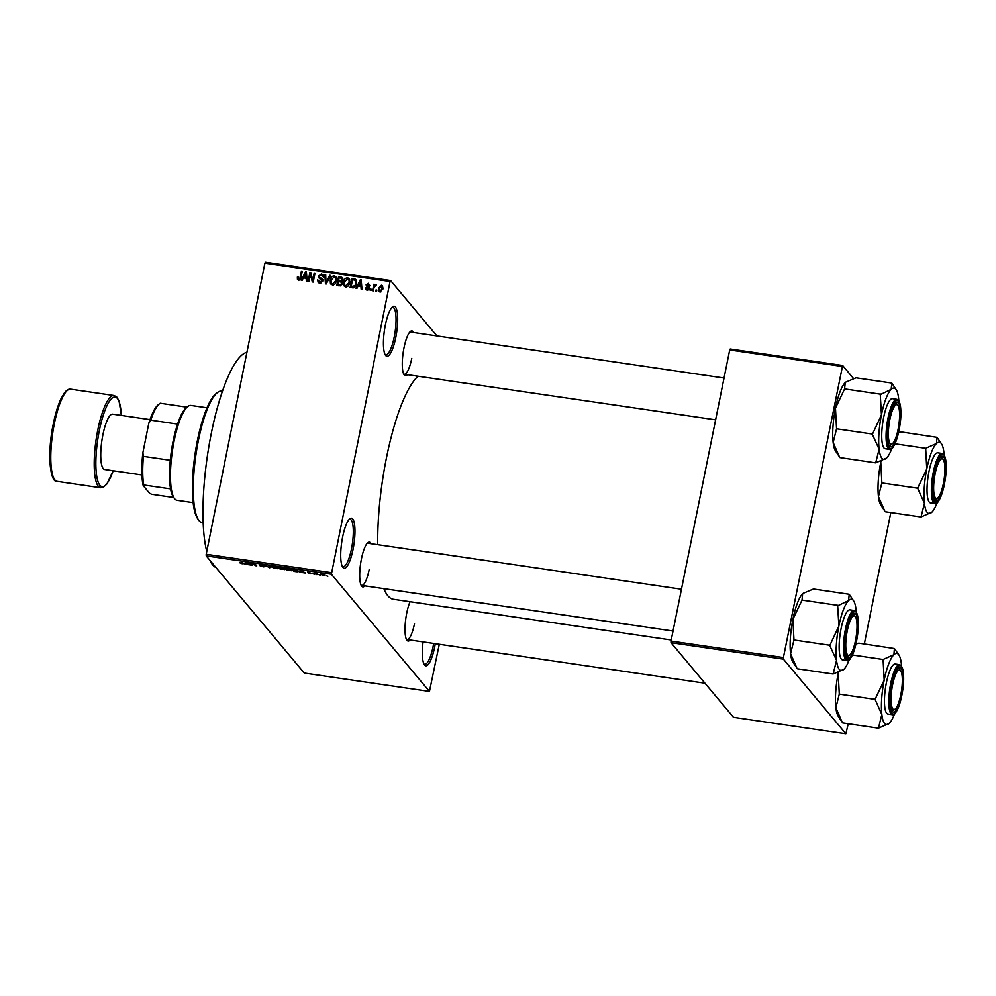 <?xml version="1.0" encoding="UTF-8"?>
<svg xmlns="http://www.w3.org/2000/svg" width="996" height="996" viewBox="0 0 996 996"><rect width="100%" height="100%" fill="white"/><g stroke="black" fill="none" stroke-linecap="round" stroke-linejoin="round"><path stroke-width="1.49" d="M395.773 337.457A25.298 6.2 -81.7 0 1 385.477 355.236A25.298 6.2 -81.7 0 1 385.365 325.02A25.298 6.2 -81.7 0 1 392.573 306.793A25.298 6.2 -81.7 0 1 395.773 337.457M384.991 354.364A23.966 5.864 98.3 0 0 385.825 354.763A23.966 5.864 98.3 0 0 394.229 336.947A23.966 5.864 98.3 0 0 392.773 307.341A23.966 5.864 98.3 0 0 391.864 307.478M353.045 549.406A25.298 6.2 -81.7 0 1 342.736 567.185A25.298 6.2 -81.7 0 1 342.636 536.969A25.298 6.2 -81.7 0 1 349.833 518.754A25.298 6.2 -81.7 0 1 353.045 549.406M342.25 566.326A23.966 5.864 98.3 0 0 343.085 566.712A23.966 5.864 98.3 0 0 351.488 548.896A23.966 5.864 98.3 0 0 350.032 519.29A23.966 5.864 98.3 0 0 349.123 519.439M435.277 643.69A25.298 6.2 -81.7 0 1 434.679 646.964A25.298 6.2 -81.7 0 1 424.371 664.73A25.298 6.2 -81.7 0 1 423.063 641.897M423.885 663.871A23.966 5.864 98.3 0 0 424.719 664.27A23.966 5.864 98.3 0 0 433.123 646.441A23.966 5.864 98.3 0 0 433.671 643.453M364.835 585.86A22.634 5.54 -81.7 0 1 361.511 585.972A22.634 5.54 -81.7 0 1 361.424 558.943A22.634 5.54 -81.7 0 1 367.86 542.646A22.634 5.54 -81.7 0 1 371.022 543.704M361.038 585.1A21.302 5.217 98.3 0 0 361.71 585.399A21.302 5.217 98.3 0 0 369.18 569.563M407.426 374.67A22.634 5.54 -81.7 0 1 404.102 374.795A22.634 5.54 -81.7 0 1 404.003 347.766A22.634 5.54 -81.7 0 1 410.452 331.456A22.634 5.54 -81.7 0 1 413.601 332.527M403.617 373.911A21.302 5.217 98.3 0 0 404.289 374.222A21.302 5.217 98.3 0 0 411.759 358.373M410.153 640.005A22.634 5.54 -81.7 0 1 406.829 640.117A22.634 5.54 -81.7 0 1 406.729 613.088A22.634 5.54 -81.7 0 1 410.053 601.709M406.343 639.245A21.302 5.217 98.3 0 0 407.015 639.544A21.302 5.217 98.3 0 0 414.485 623.708M206.77 551.485A109.174 26.73 -81.7 0 1 211.314 433.322A109.174 26.73 -81.7 0 1 246.933 352.285M377.721 544.688A114.49 28.037 -81.7 0 1 386.46 457.836A114.49 28.037 -81.7 0 1 418.046 376.227M436.933 335.938L390.594 280.561L390.059 281.507L331.382 574.231L206.222 555.893L206.197 554.286L331.369 572.625M390.059 281.507L264.899 263.168L265.434 262.222L390.594 280.561M320.724 573.957L325.119 575.153L323.6 575.7L320.451 574.144M316.89 574.692L314.686 572.912L317.288 573.335L316.043 573.509L316.89 574.692M307.677 572.028L312.059 573.534L310.54 573.783L308.113 572.961L311.275 573.459L307.577 572.127M310.403 573.559L311.312 573.534M309.333 572.102L308.461 571.99M298.165 570.932C298.925 571.617 298.215 571.853 296.061 571.642L293.671 571.293L291.753 569.002L295.351 569.563L298.364 571.418M284.756 569.388L280.324 569.339L278.407 567.035L283.648 568.318L284.844 569.612M269.791 567.795L264.675 565.031L269.119 567.459L269.58 565.753L270.426 565.877L269.791 567.795L270.19 565.84M252.461 565.242L249.722 562.84L255.561 565.305L254.017 563.462L256.756 565.877L250.917 563.412L252.461 565.242M243.36 563.275L242.165 563.761L239.812 562.79L242.713 563.462L241.256 561.595L242.065 561.719L243.547 563.649M206.222 555.893L304.29 673.072L429.45 691.423L331.382 574.231M245.651 564.246L244.792 564.122L245.352 562.192L246.199 562.317L250.718 564.993L245.651 564.246L246.037 562.292M259.458 564.471L265.272 566.575L263.305 566.861L259.956 565.691L264.463 566.45L259.321 564.595M261.475 564.533L260.217 564.906M272.107 566.363L271.958 567.122L274.087 566.388L278.208 568.019L278.083 568.728L273.414 568.031L271.746 566.649M285.466 568.318L285.304 569.09L287.446 568.343L291.554 569.973L291.442 570.683L286.773 569.986L285.105 568.604M300.443 572.277L299.597 572.152L300.145 570.222L301.004 570.347L305.511 573.024L300.443 572.277L300.842 570.335L300.58 571.704M314.574 574.356L313.491 573.908L314.574 574.356M320.139 575.165L319.056 574.717L320.139 575.165M327.809 576.286L326.725 575.85L327.809 576.286M376.862 290.097L376.6 291.367L375.791 291.255L376.04 289.973L376.862 290.097M374.023 287.52L373.351 290.894L372.541 290.77L373.849 284.271L374.658 284.395L374.446 285.429L375.654 284.42L376.351 284.881L374.023 287.52M371.284 289.276L371.022 290.558L370.213 290.434L370.475 289.151L371.284 289.276M369.342 288.267L366.951 290.073L365.806 289.5L365.383 287.695L367.188 289.151L368.495 288.305L366.067 284.918L368.271 283.337L369.777 285.466L368.109 284.271L366.901 284.906L369.093 286.748L369.342 288.267M366.217 287.695L367.91 290.01M369.23 288.678L367.673 287.209M368.943 285.466L368.109 284.271M366.901 284.906L369.392 287.508M358.137 285.914L356.904 288.479L356.045 288.354L360.328 279.789L361.175 279.913L361.971 289.226L361.125 289.101L360.95 286.325L358.137 285.914M345.811 286.973L343.757 285.23L343.57 282.055C343.906 279.49 345.276 278.071 347.666 277.809L349.235 278.693L349.87 282.864L348.413 285.952L345.811 286.973M344.28 286.138L343.757 285.23L344.853 286.537L344.529 284.744M332.452 285.018L330.411 283.275L330.224 280.088C330.56 277.535 331.917 276.116 334.307 275.855L335.876 276.739L336.511 280.909L335.054 283.997L332.452 285.018M330.933 284.184L330.411 283.275L331.506 284.582L331.17 282.789M298.576 280.05L297.418 279.241L297.368 277.013L298.215 277.013L298.812 279.017L299.833 278.469L301.427 271.149L302.236 271.273L301.016 277.336L298.576 280.05L297.418 279.241L297.916 279.826M299.447 280.075L298.352 278.768L299.584 279.926M264.899 263.168L206.197 554.286M303.344 277.884L302.099 280.449L301.253 280.324L305.523 271.746L306.382 271.871L307.166 281.196L306.32 281.071L306.158 278.295L303.344 277.884M310.354 274.298L308.909 281.445L308.1 281.333L309.905 272.394L310.764 272.518L312.756 280.187L314.201 273.029L315.01 273.141L313.205 282.08L312.333 281.955L310.354 274.298L313.118 282.067M322.567 281.569L319.006 278.009L318.596 276.066L321.409 273.962L322.866 274.722L323.314 276.988L321.222 275.008L319.405 276.216L319.479 277.162L321.957 278.619L322.766 280.934L319.704 283.15L318.135 282.341L317.624 279.739L319.99 282.117L321.945 280.822L321.708 279.714L322.804 281.021M323.339 276.863L321.222 275.008M319.479 277.162L323.053 279.938M330.61 275.431L326.252 283.997L325.455 283.872L324.845 274.585L325.692 274.709L326.016 282.876L329.751 275.307L330.61 275.431M342.188 281.955L342.3 283.636L339.287 285.902L336.773 285.528L338.578 276.602L342.487 277.61L342.885 279.54L341.952 281.569M356.381 280.337L355.46 279.241L356.493 283.773C356.195 286.35 354.862 287.707 352.509 287.844L350.131 287.495L351.924 278.556L355.983 279.677M382.962 288.89L379.999 291.99L378.841 291.355L378.418 288.292L381.356 285.254L382.514 285.889L382.962 288.89M439.298 644.275L429.45 691.423M671.03 642.669L733.492 717.307L845.878 733.778L783.416 659.14L671.03 642.669L671.018 641.075L783.404 657.547L783.416 659.14M842.106 366.428L729.707 349.957L730.242 349.011L842.628 365.482L783.404 657.547M729.707 349.957L671.018 641.075M853.622 378.605L842.628 365.482M890.822 512.554L864.329 643.964M848.243 723.743L845.878 733.778M671.229 639.992L393.42 599.281A114.49 28.037 -81.7 0 1 383.883 588.648M216.008 567.583A109.174 26.73 -81.7 0 1 209.733 560.088M724.055 378.019L410.464 332.066A21.302 5.217 98.3 0 0 409.73 332.154M681.476 589.209L367.885 543.243A21.302 5.217 98.3 0 0 367.151 543.343M298.514 280.548L298.464 278.32M298.115 277.896L297.368 277.013M300.394 279.141L299.833 278.469M302.099 271.958L301.427 271.149M306.457 272.879L305.523 271.746M307.005 279.316L306.158 278.295M306.22 278.382L306.942 278.482M305.112 274.386L303.83 276.876L306.083 277.212L305.822 272.755L305.112 274.386M304.851 278.108L303.83 276.876M306.519 273.589L305.822 272.755M306.917 278.195L306.083 277.212M310.777 274.796L309.905 272.394M313.429 280.997L312.756 280.187M314.873 273.825L314.201 273.029M318.795 282.864L318.683 281.295M318.471 280.76L317.624 279.739M318.832 281.495L320.376 283.188M320.824 283.113L319.99 282.117M319.716 278.556L319.691 277.436M319.442 277.062L318.596 276.066M321.907 275.245L321.409 273.962M322.505 275.269L323.277 275.494M325.729 275.643L324.845 274.585M330.323 275.979L329.751 275.307M330.921 280.934L330.224 280.088M334.781 277.137L334.307 275.855M335.403 277.162L336.337 277.486M336.685 279.39L334.108 276.9L331.033 280.225L331.506 283.325L332.664 283.972L335.702 280.76L335.764 278.681L336.673 279.764M331.506 283.325L333.075 285.043M336.362 281.544L335.702 280.76M333.498 284.981L332.664 283.972M339.599 277.822L338.578 276.602M341.491 278.17L342.201 278.27L341.105 276.963M342.201 278.27L342.873 278.444M340.794 281.893L342.201 281.993M342.636 280.274L340.595 277.971L339.175 277.76L338.64 280.424L341.043 280.698L341.84 278.419L342.935 279.727M339.673 281.656L338.64 280.424M342.138 282.005L341.043 280.698M338.428 281.47L337.793 284.607L340.383 284.868L341.479 283.524L341.23 282.204L338.428 281.47M338.827 285.84L337.793 284.607M342.114 284.283L341.479 283.524M341.055 285.665L340.383 284.868M340.395 285.914L339.524 284.856M344.28 282.889L343.57 282.055M348.127 279.092L347.666 277.809M348.762 279.117L349.683 279.44M350.032 281.345L347.455 278.855L344.379 282.179L344.865 285.279L346.01 285.927L349.061 282.715L349.123 280.648L350.019 281.719M344.865 285.279L346.421 286.997M349.708 283.499L349.061 282.715M346.845 286.935L346.01 285.927M352.958 279.776L351.924 278.556M354.788 280.125L356.556 280.548M356.68 282.204L355.099 280.274L352.534 279.714L351.152 286.562L354.925 285.777L355.684 283.636L355.099 280.274M352.173 287.794L351.152 286.562M356.344 284.42L355.684 283.636M355.472 286.437L354.925 285.777M353.518 287.856L352.609 286.773M361.262 280.909L360.328 279.789M361.809 287.358L360.95 286.325M361.025 286.412L361.735 286.512M359.905 282.428L358.622 284.906L360.888 285.242L360.627 280.785L359.905 282.428M359.656 286.138L358.622 284.906M361.324 281.619L360.627 280.785M361.71 286.226L360.888 285.242M366.528 289.973L365.383 287.695M369.08 289.014L368.495 288.305M367.138 286.923L366.067 284.918M369.84 285.889L368.271 283.337M371.147 289.961L370.475 289.151M374.521 285.08L373.849 284.271M376.239 285.117L375.654 284.42M376.725 290.782L376.04 289.973M379.513 291.853L379.389 290.496M379.127 289.139L378.418 288.292M381.841 286.562L381.356 285.254M383.074 288.056L381.144 286.176L379.227 288.404L380.211 291.069L382.128 288.828L381.144 286.176M380.92 291.915L379.501 290.67L380.609 291.99M382.775 289.612L382.128 288.828M242.862 562.678L242.713 563.462M246.062 562.728L245.775 563.674M248.153 563.475L246.074 562.304M245.825 563.437L248.091 563.773M251.776 564.446L251.639 565.13M255.698 564.62L255.561 565.305M256.022 565.018L255.885 565.753M274.323 566.649L272.767 567.247L275.817 568.467L277.386 567.894L274.361 566.425M272.705 566.288L272.767 567.247M277.473 567.446L277.548 568.268L277.685 567.571M280.461 568.641L280.324 569.339M279.44 567.434L282.864 568.23L279.49 567.197M280.237 568.38L280.909 569.189L283.935 569.276L280.287 568.156M287.67 568.604L286.126 569.202L289.176 570.422L290.732 569.849L287.72 568.38M286.051 568.243L286.126 569.202M290.832 569.401L290.894 570.222L291.044 569.525M293.808 570.608L293.671 571.293M292.787 569.388L294.256 571.144L297.493 571.318L292.836 569.152M297.443 570.347L297.493 571.318M300.63 571.467L300.854 570.335L300.63 571.467L302.884 571.804L300.854 570.758M316.218 573.883L316.081 574.567M322.368 574.007L321.422 574.63L324.323 575.053L321.422 574.63M324.41 574.63L323.414 575.464M198.652 520.111L197.644 518.655A65.238 15.973 -81.7 0 1 197.357 440.755A65.238 15.973 -81.7 0 1 215.945 393.756L217.327 392.661A66.57 16.297 98.3 0 0 198.366 440.618A66.57 16.297 98.3 0 0 198.652 520.111A66.57 16.297 98.3 0 0 202.412 522.838L203.159 522.95M222.457 391.229L221.71 391.117A66.57 16.297 98.3 0 0 217.327 392.661M921.026 516.986L885.27 511.745L880.937 505.271A36.018 8.815 -81.7 0 1 878.46 496.593L881.871 482.948L917.64 488.189L924.437 503.329L921.026 516.986L931.845 512.193A36.018 8.815 -81.7 0 1 931.322 512.654A36.018 8.815 -81.7 0 1 924.437 503.329A36.018 8.815 -81.7 0 1 926.766 468.992L917.64 488.189M884.473 510.338L878.46 496.593A36.018 8.815 -81.7 0 1 880.788 462.256L881.037 461.098A36.018 8.815 -81.7 0 0 880.788 462.256L881.871 482.948M941.432 443.681L937.149 437.555A41.346 10.122 98.3 0 0 937.062 437.443A41.346 10.122 98.3 0 0 936.975 437.344L936.501 443.506A36.018 8.815 -81.7 0 1 941.145 443.307A36.018 8.815 -81.7 0 1 941.432 443.681A36.018 8.815 -81.7 0 1 943.909 452.358A36.018 8.815 -81.7 0 1 944.146 454.848M943.66 456.89A22.634 5.54 -81.7 0 1 943.947 484.156A22.634 5.54 -81.7 0 1 934.908 500.303A22.634 5.54 -81.7 0 1 934.721 500.054A22.634 5.54 -81.7 0 1 933.8 477.794A22.634 5.54 -81.7 0 1 941.071 456.728A22.634 5.54 -81.7 0 1 943.66 456.89M937.709 497.888A19.97 4.893 98.3 0 0 942.303 488.14A19.97 4.893 98.3 0 0 943.312 459.654A19.97 4.893 98.3 0 0 936.277 469.041A19.97 4.893 98.3 0 0 933.7 490.455A19.97 4.893 98.3 0 0 937.709 497.888L936.327 498.996A21.302 5.217 -81.7 0 1 934.92 499.482A21.302 5.217 -81.7 0 1 934.248 499.183A21.302 5.217 98.3 0 0 934.92 499.482A21.302 5.217 98.3 0 0 937.037 498.274M942.191 453.454L937.846 452.819A25.298 6.2 98.3 0 0 928.484 474.27A25.298 6.2 98.3 0 0 929.28 502.109A25.298 6.2 98.3 0 0 930.513 502.868L934.858 503.515A25.298 6.2 -81.7 0 1 933.626 502.743A25.298 6.2 -81.7 0 1 932.816 474.905A25.298 6.2 -81.7 0 1 942.191 453.454L943.872 454.475C947.034 461.098 947.034 471.892 943.872 486.857C940.025 499.805 937.012 505.358 934.858 503.515M895.031 443.805L925.682 448.3L926.766 468.992A36.018 8.815 98.3 0 1 936.501 443.506L925.682 448.3M898.529 432.862L901.355 431.965L936.975 437.344M937.136 502.731A36.018 8.815 -81.7 0 1 931.845 512.193M942.129 457.973A21.302 5.217 98.3 0 0 941.096 457.326A21.302 5.217 98.3 0 0 940.361 457.425A21.302 5.217 -81.7 0 1 941.096 457.326A21.302 5.217 -81.7 0 1 942.303 458.21L943.312 459.654M917.727 487.704A41.346 10.122 98.3 0 0 917.677 488.526M898.927 424.408A19.97 4.893 98.3 0 0 898.006 405.509A19.97 4.893 98.3 0 0 889.03 424.495A19.97 4.893 98.3 0 0 892.391 443.755A19.97 4.893 98.3 0 0 898.927 424.408M896.823 403.841A21.302 5.217 98.3 0 0 895.79 403.193A21.302 5.217 98.3 0 0 895.055 403.28A21.302 5.217 -81.7 0 1 895.79 403.193A21.302 5.217 -81.7 0 1 896.998 404.065L898.006 405.509M892.391 443.755L891.009 444.851A21.302 5.217 -81.7 0 1 889.615 445.337A21.302 5.217 -81.7 0 1 888.93 445.038A21.302 5.217 98.3 0 0 889.615 445.337A21.302 5.217 98.3 0 0 891.731 444.141M891.756 689.83A19.97 4.893 98.3 0 0 895.13 709.077A19.97 4.893 98.3 0 0 901.654 689.742A19.97 4.893 98.3 0 0 900.733 670.843A19.97 4.893 98.3 0 0 891.756 689.83M895.13 709.077L893.736 710.173A21.302 5.217 -81.7 0 1 892.341 710.671A21.302 5.217 -81.7 0 1 891.657 710.372A21.302 5.217 98.3 0 0 892.341 710.671A21.302 5.217 98.3 0 0 894.458 709.463M899.55 669.163A21.302 5.217 98.3 0 0 898.517 668.515A21.302 5.217 98.3 0 0 897.782 668.615A21.302 5.217 -81.7 0 1 898.517 668.515A21.302 5.217 -81.7 0 1 899.724 669.387L900.733 670.843M848.38 626.086A19.97 4.893 98.3 0 0 845.816 647.5A19.97 4.893 98.3 0 0 849.812 654.932A19.97 4.893 98.3 0 0 854.406 645.184A19.97 4.893 98.3 0 0 855.415 616.698A19.97 4.893 98.3 0 0 848.38 626.086M849.812 654.932L848.43 656.04A21.302 5.217 -81.7 0 1 847.023 656.526A21.302 5.217 -81.7 0 1 846.351 656.227A21.302 5.217 98.3 0 0 847.023 656.526A21.302 5.217 98.3 0 0 849.152 655.318M854.232 615.018A21.302 5.217 98.3 0 0 853.211 614.37A21.302 5.217 98.3 0 0 852.476 614.47A21.302 5.217 -81.7 0 1 853.211 614.37A21.302 5.217 -81.7 0 1 854.406 615.254L855.415 616.698M174.312 498.311L173.304 496.867A46.6 11.417 -81.7 0 1 170.565 488.887A46.6 11.417 -81.7 0 1 170.266 460.301A46.6 11.417 -81.7 0 1 177.574 424.097A46.6 11.417 -81.7 0 1 186.376 407.65L187.758 406.542A47.933 11.74 98.3 0 0 172.358 451.163A47.933 11.74 98.3 0 0 174.312 498.311A47.933 11.74 98.3 0 0 174.698 498.822A47.933 11.74 98.3 0 0 177.014 500.278L193.112 502.644M207.019 407.8L190.921 405.434A47.933 11.74 98.3 0 0 187.758 406.542M170.565 488.887L143.748 484.965L143.2 485.65A45.268 11.081 -81.7 0 1 142.864 452.757L148.778 423.412A45.268 11.081 -81.7 0 1 158.177 404.812L159.559 403.716A46.6 11.417 98.3 0 0 150.757 420.163L148.778 423.412M173.74 497.502L151.517 494.24L149.5 493.169L143.2 485.65M142.864 452.757L143.449 456.367A46.6 11.417 98.3 0 0 143.748 484.965M170.266 460.301L143.449 456.367M177.574 424.097L150.757 420.163M186.974 407.165L160.219 403.243A46.6 11.417 98.3 0 0 159.559 403.716M150.023 419.627L112.673 414.162A27.963 6.848 98.3 0 0 102.862 434.941A27.963 6.848 98.3 0 0 104.555 469.477L141.905 474.955M886.54 458.048A36.018 8.815 -81.7 0 1 886.017 458.509A36.018 8.815 -81.7 0 1 881.908 458.247A36.018 8.815 -81.7 0 1 879.132 449.196L875.721 462.841L886.54 458.048A36.018 8.815 98.3 0 0 891.818 448.598M889.602 446.158A22.634 5.54 -81.7 0 1 889.416 445.922A22.634 5.54 -81.7 0 1 888.494 423.649A22.634 5.54 -81.7 0 1 895.765 402.583A22.634 5.54 -81.7 0 1 898.355 402.745A22.634 5.54 -81.7 0 1 898.629 430.023A22.634 5.54 -81.7 0 1 889.602 446.158M883.975 447.963A25.298 6.2 98.3 0 0 885.195 448.735L889.54 449.37A25.298 6.2 -81.7 0 1 888.32 448.598A25.298 6.2 -81.7 0 1 887.511 420.76A25.298 6.2 -81.7 0 1 896.873 399.309L892.541 398.674A25.298 6.2 98.3 0 0 883.166 420.125A25.298 6.2 98.3 0 0 883.975 447.963M839.167 456.205L833.154 442.448A36.018 8.815 -81.7 0 0 835.632 451.126L839.952 457.6L875.721 462.841M872.372 434.393L879.132 449.196A36.018 8.815 -81.7 0 1 881.46 414.846L872.372 434.393A41.346 10.122 98.3 0 1 872.421 433.559M836.565 428.803L835.482 408.111A36.018 8.815 -81.7 0 0 833.154 442.448L836.565 428.803L872.322 434.044M880.277 394.628L881.46 414.846A36.018 8.815 -81.7 0 1 891.196 389.361L880.277 394.628A41.346 10.122 98.3 0 1 880.501 394.018M844.608 388.913L845.218 382.626A36.018 8.815 -81.7 0 0 835.482 408.111L844.608 388.913L880.364 394.155M845.218 382.626A36.018 8.815 -81.7 0 1 845.741 382.165A36.018 8.815 -81.7 0 1 845.791 382.115L856.037 377.82L891.806 383.062L891.196 389.361A36.018 8.815 -81.7 0 1 896.126 389.548A36.018 8.815 -81.7 0 1 898.604 398.213A36.018 8.815 -81.7 0 1 898.84 400.703M896.126 389.548L891.806 383.062M878.447 728.176L842.678 722.934L838.358 716.448A36.018 8.815 -81.7 0 1 835.881 707.783L839.292 694.125L875.048 699.366L881.858 714.518L878.447 728.176L889.266 723.37A36.018 8.815 -81.7 0 1 888.743 723.843A36.018 8.815 -81.7 0 1 881.858 714.518A36.018 8.815 -81.7 0 1 884.187 680.181L875.048 699.366M841.894 721.527L835.881 707.783A36.018 8.815 -81.7 0 1 838.209 673.433L838.458 672.288A36.018 8.815 -81.7 0 0 838.209 673.433L839.292 694.125M898.853 654.87L894.57 648.745A41.346 10.122 98.3 0 0 894.483 648.633A41.346 10.122 98.3 0 0 894.396 648.533L893.922 654.683A36.018 8.815 -81.7 0 1 898.566 654.484A36.018 8.815 -81.7 0 1 898.853 654.87A36.018 8.815 -81.7 0 1 901.33 663.548A36.018 8.815 -81.7 0 1 901.567 666.038M901.081 668.079A22.634 5.54 -81.7 0 1 901.355 695.345A22.634 5.54 -81.7 0 1 892.329 711.48A22.634 5.54 -81.7 0 1 892.142 711.244A22.634 5.54 -81.7 0 1 891.221 688.971A22.634 5.54 -81.7 0 1 898.492 667.905A22.634 5.54 -81.7 0 1 901.081 668.079M899.6 664.643L895.267 664.008A25.298 6.2 98.3 0 0 885.892 685.447A25.298 6.2 98.3 0 0 886.701 713.285A25.298 6.2 98.3 0 0 887.922 714.057L892.267 714.692A25.298 6.2 -81.7 0 1 891.047 713.933A25.298 6.2 -81.7 0 1 890.237 686.082A25.298 6.2 -81.7 0 1 899.6 664.643L901.293 665.664C904.455 672.288 904.455 683.082 901.293 698.047C897.433 710.995 894.433 716.547 892.267 714.692M852.452 654.995L883.091 659.477L884.187 680.181A36.018 8.815 98.3 0 1 893.922 654.683L883.091 659.477M855.95 644.051L858.764 643.155L894.396 648.533M894.545 713.92A36.018 8.815 -81.7 0 1 889.266 723.37M875.148 698.893A41.346 10.122 98.3 0 0 875.098 699.715M843.961 669.237A36.018 8.815 -81.7 0 1 843.438 669.698A36.018 8.815 -81.7 0 1 839.317 669.437A36.018 8.815 -81.7 0 1 836.553 660.373L833.129 674.031L843.961 669.237A36.018 8.815 98.3 0 0 849.239 659.775M847.023 657.348A22.634 5.54 -81.7 0 1 846.837 657.099A22.634 5.54 -81.7 0 1 845.915 634.838A22.634 5.54 -81.7 0 1 853.186 613.773A22.634 5.54 -81.7 0 1 855.776 613.934A22.634 5.54 -81.7 0 1 856.05 641.2A22.634 5.54 -81.7 0 1 847.023 657.348M841.396 659.153A25.298 6.2 98.3 0 0 842.616 659.912L846.961 660.547A25.298 6.2 -81.7 0 1 845.741 659.788A25.298 6.2 -81.7 0 1 844.932 631.95A25.298 6.2 -81.7 0 1 854.294 610.498L849.949 609.863A25.298 6.2 98.3 0 0 840.587 631.315A25.298 6.2 98.3 0 0 841.396 659.153M796.576 667.382L790.575 653.637A36.018 8.815 -81.7 0 0 793.053 662.315L797.373 668.789L833.129 674.031M829.78 645.57L836.553 660.373A36.018 8.815 -81.7 0 1 838.869 626.036L829.78 645.57A41.346 10.122 98.3 0 1 829.842 644.748M793.986 639.992L792.903 619.3A36.018 8.815 -81.7 0 0 790.575 653.637L793.986 639.992L829.743 645.234M837.686 605.817L838.869 626.036A36.018 8.815 -81.7 0 1 848.617 600.551L837.686 605.817A41.346 10.122 98.3 0 1 837.922 605.207M802.029 600.102L802.639 593.803A36.018 8.815 -81.7 0 0 792.903 619.3L802.029 600.102L837.785 605.344M802.639 593.803A36.018 8.815 -81.7 0 1 803.162 593.342A36.018 8.815 -81.7 0 1 803.212 593.305L813.458 589.01L849.215 594.251L848.617 600.551A36.018 8.815 -81.7 0 1 853.547 600.725A36.018 8.815 -81.7 0 1 856.025 609.403A36.018 8.815 -81.7 0 1 856.261 611.893M853.547 600.725L849.215 594.251M300.842 278.071L300.182 277.286M306.693 275.593L305.909 274.659M321.733 279.266L320.637 277.946M327.186 282.154L326.651 281.519M341.267 281.968L340.171 280.648M355.298 280.2L354.203 278.892M361.498 283.623L360.714 282.69M369.006 287.296L367.91 285.989M242.7 562.479L242.563 563.163M944.021 455.097A24.502 6.001 98.3 0 0 934.248 472.577A24.502 6.001 98.3 0 0 934.547 502.084A24.502 6.001 98.3 0 0 944.333 484.616A24.502 6.001 98.3 0 0 944.021 455.097M70.666 389.162A46.6 11.417 98.3 0 0 54.319 423.81A46.6 11.417 98.3 0 0 57.158 481.367C49.837 482.96 47.073 452.856 53.298 423.873C55.365 413.689 57.905 405.347 60.918 398.873L64.429 392.835C66.682 390.009 68.761 388.776 70.666 389.162L114.092 395.524A46.6 11.417 -81.7 0 0 97.745 430.172A46.6 11.417 -81.7 0 0 100.584 487.741L57.158 481.367M121.288 415.419A45.268 11.081 98.3 0 0 112.56 397.802A45.268 11.081 98.3 0 0 99.301 430.683A45.268 11.081 98.3 0 0 98.006 481.641A45.268 11.081 98.3 0 0 113.183 470.747M54.033 478.665A45.268 11.081 -81.7 0 1 53.323 423.947M889.241 447.951A24.502 6.001 98.3 0 0 899.015 430.471A24.502 6.001 98.3 0 0 898.716 400.965A24.502 6.001 98.3 0 0 888.942 418.432A24.502 6.001 98.3 0 0 889.241 447.951M901.442 666.287A24.502 6.001 98.3 0 0 891.669 683.754A24.502 6.001 98.3 0 0 891.968 713.273A24.502 6.001 98.3 0 0 901.741 695.806A24.502 6.001 98.3 0 0 901.442 666.287M846.662 659.128A24.502 6.001 98.3 0 0 856.436 641.661A24.502 6.001 98.3 0 0 856.137 612.142A24.502 6.001 98.3 0 0 846.351 629.609A24.502 6.001 98.3 0 0 846.662 659.128M341.23 282.204L342.325 283.511M366.466 288.79L367.561 290.097M368.383 287.67L369.479 288.977M367.051 285.479L368.147 286.786M297.53 571.243L297.68 570.496M715.626 419.839L404.289 374.222M704.944 683.206L407.015 639.544M361.71 585.399L673.035 631.028M121.363 415.432L119.022 400.865L116.706 396.931L114.092 395.524M113.245 470.759L106.883 483.969L103.509 487.131L100.584 487.741M889.54 449.37C891.706 451.225 894.707 445.673 898.566 432.712C901.729 417.747 901.729 406.953 898.566 400.33L896.873 399.309M846.961 660.547C849.115 662.402 852.128 656.85 855.987 643.902C859.15 628.937 859.15 618.143 855.975 611.519L854.294 610.498"/></g></svg>
